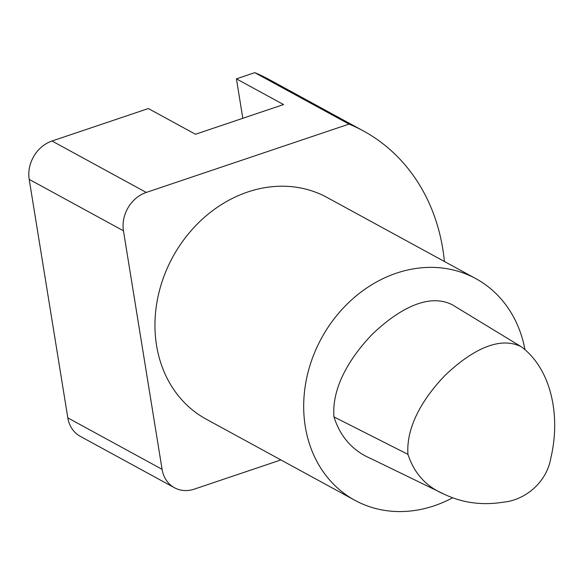 <?xml version="1.0" encoding="UTF-8"?>
<svg xmlns="http://www.w3.org/2000/svg" width="584" height="584" viewBox="0 0 584 584"><rect width="100%" height="100%" fill="white"/><g stroke="black" fill="none" stroke-linecap="round" stroke-linejoin="round"><path stroke-width="0.88" d="M407.946 454.367C405.902 425.064 424.984 396.273 444.964 375.476C465.74 355.561 496.364 334.223 521.278 346.743C551.588 369.241 560.757 416.326 550.88 457.783C546.785 482.632 524.943 500.211 503.233 502.196C481.953 505.605 462.119 502.868 443.731 493.991C426.152 486.574 414.224 473.369 407.946 454.367L333.953 416.903C331.551 386.316 351.32 356.036 372.256 334.311C394.076 313.287 426.437 291.423 452.469 304.877L521.278 346.743M443.731 493.991L371.336 458.798C352.846 450.965 340.384 437 333.953 416.903M280.904 459.929L194.311 489.122A31.572 26.74 -61.4 0 1 174.477 487.742A31.572 26.74 -61.4 0 1 162.075 469.31L123.45 230.804A31.572 26.74 -61.4 0 1 146.263 192.443L349.02 124.1A202.049 171.156 -61.4 0 1 363.401 130.947A202.049 171.156 -61.4 0 1 444.402 261.486M452.673 497.772A126.253 106.952 -61.4 0 1 434.197 505.795A126.253 106.952 -61.4 0 1 354.882 500.298L206.145 419.137A126.253 106.952 -61.4 0 1 172.74 257.077A126.253 106.952 -61.4 0 1 327.098 197.48L475.836 278.641A126.253 106.952 -61.4 0 1 524.892 349.276M242.813 118.297L236.425 78.855L283.554 104.565L195.472 134.254L148.351 108.544L52.012 141.014L146.263 192.443M236.425 78.855L254.77 72.671A202.049 171.156 -61.4 0 1 269.158 79.519L363.401 130.947M174.477 487.742L80.234 436.314A31.572 26.74 -61.4 0 1 67.832 417.881L29.2 179.376A31.572 26.74 -61.4 0 1 52.012 141.014M254.77 72.671L349.02 124.1M354.882 500.298A126.253 106.952 -61.4 0 1 321.47 338.238A126.253 106.952 -61.4 0 1 475.836 278.641M29.2 179.376L123.45 230.804M67.832 417.881L162.075 469.31"/></g></svg>
